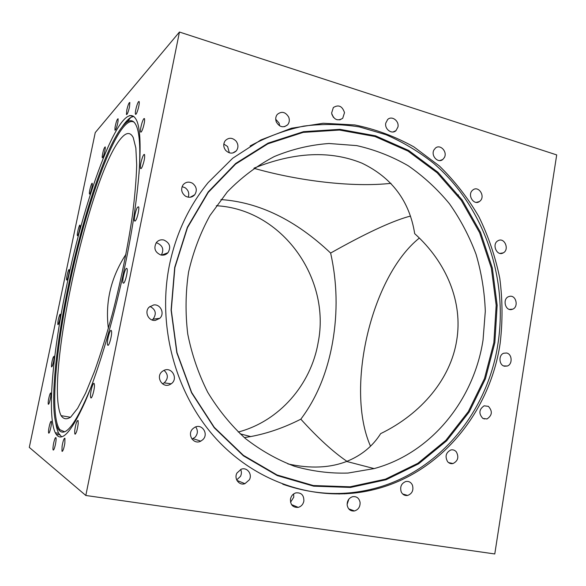 <?xml version="1.0" encoding="UTF-8"?>
<svg xmlns="http://www.w3.org/2000/svg" width="586" height="586" viewBox="0 0 586 586"><rect width="100%" height="100%" fill="white"/><g stroke="black" fill="none" stroke-linecap="round" stroke-linejoin="round"><path stroke-width="0.88" d="M58.278 324.41L57.838 324.615C57.736 321.589 58.424 318.198 59.904 314.426L60.358 314.206C60.461 317.246 59.765 320.652 58.278 324.41M52.315 366.074L51.524 366.953C51.319 364.573 51.89 361.306 53.253 357.167L54.051 356.266C54.256 358.654 53.678 361.921 52.315 366.074M49.488 402.194C48.931 403.893 48.521 404.56 48.272 404.179C47.986 402.326 48.44 399.293 49.62 395.067C50.184 393.353 50.594 392.686 50.85 393.06C51.129 394.905 50.674 397.953 49.488 402.194M50.374 429.516C49.605 432.329 49.026 433.515 48.645 433.061C48.323 431.648 48.631 428.945 49.583 424.945C50.345 422.132 50.923 420.946 51.319 421.393C51.641 422.792 51.326 425.502 50.374 429.516M55.428 444.415C54.483 448.576 53.714 450.429 53.128 449.975C52.799 448.92 52.974 446.671 53.641 443.214C54.586 439.068 55.348 437.222 55.941 437.661C56.271 438.702 56.095 440.95 55.428 444.415M64.834 443.294C63.801 448.905 62.841 451.557 61.962 451.242L62.087 446.188C63.112 440.606 64.064 437.969 64.951 438.277L64.834 443.294M78.224 423.546C77.271 430.454 76.151 433.948 74.847 434.014L74.693 430.871C75.645 424 76.766 420.536 78.063 420.462L78.224 423.546M94.427 384.907C94.742 389.331 91.621 400.026 90.727 397.63L90.493 396.29C90.207 391.829 93.284 381.274 94.192 383.632L94.427 384.907M111.384 330.753C112.695 333.141 108.798 347.938 107.641 344.971L107.612 344.905C106.352 342.385 110.197 327.823 111.369 330.724L111.384 330.753M126.525 268.344L127.001 268.615C128.173 270.446 125.155 283.045 123.521 283.177L123.067 282.906C121.917 281.06 124.862 268.644 126.525 268.344M137.454 207.29L138.611 206.799C139.527 208.257 137.454 217.977 135.688 220.497L134.56 220.937C133.652 219.464 135.681 209.898 137.454 207.29M142.706 156.696C143.57 154.697 144.185 154.008 144.559 154.638C144.962 157.326 144.229 161.253 142.361 166.431C141.512 168.394 140.904 169.061 140.53 168.431C140.127 165.772 140.852 161.861 142.706 156.696M142.054 122.686C143.167 119.383 143.98 118.05 144.493 118.68C144.859 120.386 144.376 123.492 143.028 128.004C141.915 131.286 141.101 132.604 140.603 131.967C140.237 130.26 140.721 127.169 142.054 122.686M136.296 107.458C137.542 103.041 138.486 101.07 139.138 101.546C139.439 102.594 139.168 104.857 138.311 108.329C137.058 112.754 136.113 114.717 135.469 114.226C135.168 113.164 135.447 110.908 136.296 107.458M126.803 110.014C128.034 104.821 129.045 102.316 129.85 102.491L129.484 106.996C128.246 112.219 127.228 114.724 126.437 114.526L126.803 110.014M115.01 127.506C116.109 121.925 117.141 119.009 118.101 118.768L118.035 121.441C116.929 127.059 115.896 129.975 114.937 130.202L115.01 127.506M102.198 156.462C103.077 150.844 104.081 147.65 105.216 146.888L105.29 148.214C104.411 153.854 103.4 157.055 102.272 157.817L102.198 156.462M89.394 193.49C89.167 191.014 91.738 181.931 92.251 183.403L92.332 183.85C92.573 186.297 89.98 195.468 89.482 193.959L89.394 193.49M77.381 235.587L77.381 235.587C76.685 234.503 79.418 223.742 80.018 225.229L80.026 225.244C80.729 226.321 77.96 237.176 77.381 235.587L77.623 235.638M66.826 280.064L66.643 279.976C66.02 279.083 68.137 269.816 69.009 269.597L69.199 269.685C69.829 270.556 67.683 279.932 66.826 280.064M390.972 183.33C353.578 187.52 299.549 181.25 253.914 168.292M122.262 126.708C125.258 122.24 128.048 119.185 130.634 117.53L133.755 116.336M61.647 436.863L58.695 433.325C57.384 430.739 56.388 427.15 55.707 422.565M126.012 260.858C115.003 315.143 98.836 370.044 85.007 402.069C70.738 433.457 60.834 443.69 55.311 432.768C46.704 415.027 53.114 350.113 66.709 285.55C85.351 193.6 122.474 93.277 136.384 119.962C143.577 133.315 140.413 190.465 126.012 260.858M90.998 387.2C76.034 423.781 65.317 438.035 58.842 429.956C56.014 426.183 54.352 418.726 53.853 407.578C52.586 379.516 58.571 332.709 68.437 285.514C83.717 211.487 110.146 132.934 127.426 121.829C131.696 119.148 134.97 121.265 137.234 128.18C139.871 136.611 140.464 151.811 139.014 173.786M64.423 431.721L59.897 429.699C49.663 416.639 55.553 351.021 69.324 285.668C86.303 202.529 118.343 113.105 134.062 122.166M122.335 136.926C90.603 169.01 43.811 380.775 61.098 415.65C63.53 419.246 66.738 419.723 70.716 417.071L77.623 408.332L85.651 393.038L94.441 371.524C100.55 354.347 106.535 335.067 112.409 313.7C121.09 279.896 127.755 247.189 132.399 215.575C134.883 196.024 136.318 179.111 136.692 164.842L135.857 148.016L133.242 137.6C130.583 132.392 126.95 132.172 122.335 136.926M216.337 205.73C282.1 209.246 331.171 278.453 318.117 342.693C310.932 384.65 279.375 421.209 238.224 432.05M484.241 419.019L484.41 418.653M370.506 446.202C345.015 388.752 371.187 276.467 419.349 238.062M250.068 146.002C267.253 136.677 285.133 130.048 303.695 126.107C322.388 123.727 340.927 123.99 359.313 126.906L385.947 134.692C403 142.12 418.88 151.649 433.581 163.274C483.626 206.177 508.318 277.31 497.968 343.733C487.567 413.005 437.31 474.111 370.345 489.478C341.404 496.225 312.213 494.467 282.774 484.212M500.1 343.711C489.676 413.24 439.288 474.572 372.117 490.028C319.751 502.341 259.964 485.018 218.131 440.892C176.467 396.722 156.953 328.131 169.259 265.898C175.785 234.063 188.758 206.287 208.162 182.583L232.708 158.235L260.88 139.951L291.454 128.231L323.179 123.258L354.882 124.957C375.655 129.228 395.338 136.545 413.914 146.903L439.419 166.006C454.78 181.023 467.928 197.936 478.887 216.725C488.453 236.326 495.419 256.888 499.799 278.409C502.642 300.193 502.737 321.963 500.1 343.711M174.701 267.399L187.374 227.243L208.169 191.966L235.667 163.472L268.095 143.116L303.497 131.674L339.931 129.338L375.538 135.827L408.676 150.47L437.94 172.262L462.186 200.009L480.527 232.386L492.321 267.949L497.155 305.218L494.848 342.671L485.435 378.768L469.188 411.995L446.635 440.826L418.572 463.841L386.079 479.744L350.545 487.442L313.642 486.168L277.273 475.583L243.468 455.864L214.271 427.795L191.556 392.774L176.826 352.75L171.09 310.089L174.701 267.399M174.877 267.612L187.491 227.617L208.206 192.472L235.601 164.08L267.905 143.797L303.182 132.385L339.477 130.048L374.967 136.509L407.988 151.078L437.156 172.789L461.321 200.434L479.604 232.693L491.361 268.132L496.174 305.269L493.873 342.59L484.49 378.563L468.295 411.665L445.814 440.386L417.84 463.314L385.456 479.15L350.054 486.805L313.283 485.53L277.046 474.975L243.373 455.329L214.286 427.37L191.659 392.481L176.994 352.618L171.28 310.133L174.877 267.612M483.04 340.041L485.303 311.254C484.585 291.887 481.509 272.922 476.074 254.361C469.335 236.268 460.479 219.413 449.491 203.803C437.398 189.117 423.641 176.437 408.222 165.765C392.019 156.425 374.85 149.701 356.713 145.606L329.002 143.504C310.294 144.837 292.048 149.188 274.277 156.557C257.071 165.618 241.403 177.419 227.273 191.944L209.927 215.56C200.302 233.111 193.182 251.943 188.567 272.058C185.52 292.597 185.242 313.254 187.747 334.042C191.842 354.545 198.508 373.971 207.752 392.327C218.322 409.753 230.84 425.121 245.307 438.431C260.638 450.356 277.017 459.636 294.45 466.273C312.199 471.32 330.035 473.583 347.967 473.063L374.117 468.588C431.193 453.249 473.847 400.216 483.04 340.041M333.485 117.442L331.852 114.351M331.61 113.091L333.339 107.538C338.591 104.359 342.319 106.073 344.509 112.673L342.7 118.313C337.47 121.383 333.778 119.647 331.61 113.091M279.676 125.88L279.068 123.053L275.72 119.244M276.343 122.027C275.274 119.156 275.588 116.614 277.303 114.402C281.654 110.974 285.455 111.875 288.693 117.09C289.777 120.02 289.425 122.599 287.631 124.818C283.309 128.114 279.544 127.191 276.343 122.027M229.338 152.829L227.61 146.537L223.815 144.039M225.632 150.324C223.281 147.042 223.141 143.834 225.229 140.699C228.708 137.351 232.32 137.476 236.063 141.079C238.443 144.427 238.539 147.672 236.356 150.814C232.891 154.023 229.324 153.862 225.632 150.324M188.238 197.196C189.468 193.387 188.436 190.238 185.147 187.754L182.092 186.641M185.388 196.105C181.382 192.838 180.62 189.058 183.118 184.773C185.799 181.843 188.963 181.36 192.596 183.323C196.647 186.678 197.357 190.501 194.713 194.779C192.054 197.57 188.941 198.009 185.388 196.105M161.318 255.078C164.19 249.585 162.762 245.549 157.033 242.956L156.162 242.802M160.82 254.976C154.88 252.288 153.422 248.105 156.447 242.428C158.418 240.209 160.864 239.403 163.802 239.996C169.808 242.802 171.207 247.036 167.977 252.713C166.036 254.785 163.648 255.54 160.82 254.976M152.06 319.971L153.063 319.165C156.792 313.759 155.759 309.503 149.965 306.412M155.407 320.366C148.632 321.465 144.046 311.928 149.093 307.181L153.671 304.947C160.593 303.885 165.04 313.708 159.751 318.33L155.407 320.366M162.447 383.801L164.183 382.878C168.416 378.593 168.372 374.417 164.058 370.352M170.065 384.482C162.329 388.73 155.165 376.483 162.41 371.334L163.787 370.477C171.727 366.213 178.701 378.886 171.163 383.815L170.065 384.482M191.981 439.097L195.072 437.237C197.892 433.874 198.097 430.432 195.702 426.916M202.837 439.661L200.778 441.148C193.607 445.126 186.678 434.307 192.845 428.71L194.618 427.392C201.818 423.063 209.077 433.955 202.837 439.661M236.685 479.919L240.509 476.337C241.622 474.015 241.674 471.715 240.663 469.445M249.38 479.788L244.941 483.67C239.191 485.86 233.755 478.652 236.949 473.027L241.132 469.254C246.948 466.815 252.61 474.074 249.38 479.788M290.539 502.253L293.762 497.177L293.659 493.925M303.863 501.111C303.123 504.4 301.248 506.48 298.245 507.366C292.897 507.666 290.304 504.898 290.473 499.06C291.191 495.866 292.993 493.8 295.886 492.87C301.336 492.423 303.995 495.17 303.863 501.111M346.07 493.815L344.978 493.214M340.1 493.441L339.096 494.064M347.124 504.436L348.838 499.162M360.097 502.517C360.192 506.919 358.31 509.732 354.449 510.955C350.472 511.314 348.047 509.351 347.168 505.081C347.059 500.752 348.89 497.954 352.655 496.672C356.706 496.217 359.189 498.166 360.097 502.517M412.434 485.149C413.767 490.24 412.17 493.668 407.651 495.448C404.736 495.873 402.575 494.65 401.168 491.786C399.835 486.768 401.381 483.347 405.812 481.509C408.801 481.018 411.006 482.234 412.434 485.149M456.304 451.828C459.087 457.073 457.996 460.977 453.015 463.541C450.912 463.98 449.11 463.365 447.601 461.68C444.818 456.501 445.873 452.604 450.766 449.982C452.919 449.484 454.765 450.099 456.304 451.828M488.394 406.354C492.701 411.218 492.233 415.423 486.988 418.968L482.849 418.411C478.542 413.613 478.974 409.416 484.131 405.812L488.394 406.354M506.604 353.014C512.208 353.988 512.772 364.302 507.308 366.023L504.524 366.213C498.95 365.29 498.305 355.035 503.711 353.233L506.604 353.014M509.908 296.282C516.156 295.197 518.749 306.8 512.794 309.159L511.373 309.569C505.176 310.697 502.48 299.182 508.37 296.728L509.908 296.282M498.21 240.626C504.568 237.11 509.725 249.673 503.249 252.874L503.088 252.969C496.803 256.522 491.537 244.084 497.939 240.773L498.21 240.626M458.435 194.896L457.915 195.768M472.316 190.457L473.107 189.791C478.645 185.616 485.398 196.083 480.264 200.844L479.377 201.577C473.847 205.642 467.181 195.175 472.316 190.457M433.926 149.987L435.479 148.053C440.225 143.841 447.645 151.752 444.393 157.509L442.76 159.517C438.02 163.611 430.673 155.715 433.926 149.987M385.764 123.111L387.661 119.515C391.726 115.354 399.308 120.877 397.96 126.964L395.982 130.649C391.917 134.677 384.416 129.184 385.764 123.111M220.915 199.57C259.085 202.207 295.659 220.036 330.636 253.057C337.199 282.445 337.836 312.243 332.555 342.466C327.164 372.696 316.587 398.268 300.823 419.18C284.137 427.663 267.436 433.457 250.705 436.57L244.347 437.61M108.366 328.394C105.055 302.083 110.915 277.398 125.939 254.331M287.865 463.9C310.126 468.807 329.713 467.994 346.626 461.453C361.379 455.527 372.725 446.246 380.673 433.625C421.737 413.65 450.656 378.688 456.684 340.466C463.094 302.266 446.591 262.345 414.698 233.668C409.541 201.174 391.983 177.69 362.023 163.201C330.467 150.368 294.575 151.964 254.331 168.006M346.941 461.329C333.222 452.004 317.846 437.954 300.823 419.18M330.636 253.057C364.455 233.975 390.239 221.874 407.988 216.739L410.493 216.124M85.82 495.478L494.774 553.968L556.7 154.916L179.448 32.032L85.82 495.478L29.3 447.396L95.247 132.59L179.448 32.032M59.618 434.863L56.212 434.299M62.424 451.315L61.962 451.242M75.396 434.109L74.847 434.014M91.343 397.74L90.727 397.63M108.307 345.103L107.641 344.971M123.734 283.06L123.067 282.906M135.183 221.098L134.56 220.937M141.079 168.578L140.53 168.431M141.065 132.099L140.603 131.967M135.857 114.336L135.469 114.226M133.095 116.446L129.74 115.486M127.675 121.507L126.503 121.17M55.311 432.768L58.695 433.325M127.426 121.829L130.634 117.53M59.897 429.699L58.842 429.956M372.117 490.028L370.345 489.478M339.77 119.896L342.7 118.313M284.54 126.671L287.631 124.818M232.832 152.975L236.356 150.814M190.245 197.24L194.713 194.779M161.641 255.122L167.977 252.713M153.063 319.165L159.751 318.33M164.183 382.878L171.163 383.815M193.065 438.672L200.778 441.148M236.927 480.41L244.941 483.67M291.513 504.597L298.245 507.366M348.707 508.846L354.449 510.955M342.729 493.339L344.414 493.903M402.648 493.969L407.651 495.448M448.561 462.596L453.015 463.541M482.967 418.485L486.988 418.968M503.616 365.913L507.308 366.023M509.366 309.393L512.794 309.159M500.034 253.401L503.249 252.874M476.308 202.382L479.377 201.577M439.8 160.579L442.76 159.517M393.074 131.967L395.982 130.649M353.666 510.67L353.6 511.065M250.705 436.57L240.106 433.823M374.117 468.588L346.626 461.453M70.496 417.261L61.098 415.65"/></g></svg>

